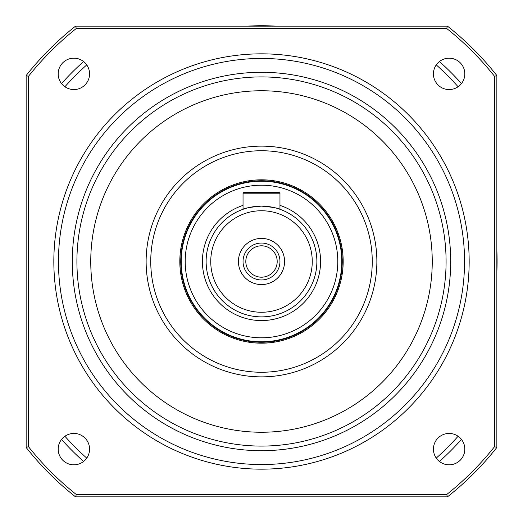 <?xml version="1.0" encoding="UTF-8"?>
<svg xmlns="http://www.w3.org/2000/svg" width="523" height="523" viewBox="0 0 523 523"><rect width="100%" height="100%" fill="white"/><g stroke="black" fill="none" stroke-linecap="round" stroke-linejoin="round"><path stroke-width="0.78" d="M261.5 446.086A184.586 184.586 0 0 1 101.645 169.204A184.586 184.586 0 0 1 421.355 169.204A184.586 184.586 0 0 1 261.5 446.086M261.5 469.164A207.664 207.664 0 0 1 53.836 261.5A207.664 207.664 0 0 1 261.5 53.836A207.664 207.664 0 0 1 469.164 261.5A207.664 207.664 0 0 1 261.5 469.164M464.816 73.874A15.69 15.69 0 0 0 441.281 60.282A15.69 15.69 0 0 0 441.281 87.459A15.69 15.69 0 0 0 464.816 73.874M89.564 73.874A15.69 15.69 0 0 0 66.029 60.282A15.69 15.69 0 0 0 66.029 87.459A15.69 15.69 0 0 0 89.564 73.874M89.564 449.126A15.69 15.69 0 0 0 66.029 435.541A15.69 15.69 0 0 0 66.029 462.718A15.69 15.69 0 0 0 89.564 449.126M464.816 449.126A15.69 15.69 0 0 0 441.281 435.541A15.69 15.69 0 0 0 441.281 462.718A15.69 15.69 0 0 0 464.816 449.126M261.5 146.133A115.367 115.367 0 0 1 361.413 319.187A115.367 115.367 0 0 1 161.587 319.187A115.367 115.367 0 0 1 261.5 146.133A115.367 115.367 0 0 1 372.448 293.135M26.15 75.534A299.954 299.954 0 0 1 75.534 26.15L447.466 26.15A299.954 299.954 0 0 1 496.85 75.534L496.85 447.466A299.954 299.954 0 0 1 447.466 496.85L75.534 496.85A299.954 299.954 0 0 1 26.15 447.466L26.15 75.534L28.458 76.338L28.458 446.662A297.646 297.646 0 0 0 76.338 494.542L446.662 494.542A297.646 297.646 0 0 0 494.542 446.662L494.542 76.338A297.646 297.646 0 0 0 446.662 28.458L76.338 28.458A297.646 297.646 0 0 0 28.458 76.338M75.534 496.85L76.338 494.542M446.662 494.542L447.466 496.85M494.542 446.662L496.85 447.466M26.15 447.466L28.458 446.662M494.542 76.338L496.85 75.534M446.662 28.458L447.466 26.15M75.534 26.15L76.338 28.458M261.5 185.201A76.299 76.299 0 0 0 195.425 299.653A76.299 76.299 0 0 0 327.575 299.653A76.299 76.299 0 0 0 261.5 185.201M261.5 181.206A80.294 80.294 0 0 1 331.039 301.647A80.294 80.294 0 0 1 191.961 301.647A80.294 80.294 0 0 1 261.5 181.206M261.5 316.879A55.379 55.379 0 0 1 213.541 233.814A55.379 55.379 0 0 1 309.459 233.814A55.379 55.379 0 0 1 261.5 316.879M277.19 261.5A15.69 15.69 0 0 1 253.655 275.085A15.69 15.69 0 0 1 253.655 247.915A15.69 15.69 0 0 1 277.19 261.5M261.5 279.962A18.462 18.462 0 0 0 277.484 252.269A18.462 18.462 0 0 0 245.516 252.269A18.462 18.462 0 0 0 261.5 279.962M261.5 284.571A23.071 23.071 0 0 0 281.485 249.961A23.071 23.071 0 0 0 241.515 249.961A23.071 23.071 0 0 0 261.5 284.571M261.5 206.121C250.282 207.154 244.13 208.213 243.038 209.292L243.038 193.203L243.966 192.281L279.034 192.281L279.962 193.203L279.962 209.292C278.87 208.213 272.718 207.154 261.5 206.121M436.254 458.096A263.036 263.036 0 0 0 458.096 436.254M64.904 436.254A263.036 263.036 0 0 0 86.746 458.096M86.746 64.904A263.036 263.036 0 0 0 64.904 86.746M458.096 86.746A263.036 263.036 0 0 0 436.254 64.904M461.456 439.425A267.652 267.652 0 0 1 439.425 461.456M439.425 61.544A267.652 267.652 0 0 1 461.456 83.575M61.544 83.575A267.652 267.652 0 0 1 83.575 61.544M83.575 461.456A267.652 267.652 0 0 1 61.544 439.425M154.991 231.133A110.752 110.752 0 0 0 288.454 368.924A110.752 110.752 0 0 0 341.055 184.442A110.752 110.752 0 0 0 154.991 231.133M339.166 283.643A80.758 80.758 0 0 0 241.842 183.174A80.758 80.758 0 0 0 203.493 317.69A80.758 80.758 0 0 0 339.166 283.643M340.048 283.897A81.68 81.68 0 0 1 202.832 318.33A81.68 81.68 0 0 1 241.619 182.279A81.68 81.68 0 0 1 340.048 283.897M279.034 192.281L279.962 193.203L243.038 193.203L243.966 192.281M247.647 26.15A235.35 235.35 0 0 1 275.837 26.15M496.85 250.38A235.35 235.35 0 0 1 496.85 271.777M261.5 432.246A170.746 170.746 0 0 0 409.372 176.127A170.746 170.746 0 0 0 113.628 176.127A170.746 170.746 0 0 0 261.5 432.246M261.5 464.548A203.048 203.048 0 0 0 437.346 159.979A203.048 203.048 0 0 0 85.654 159.979A203.048 203.048 0 0 0 261.5 464.548M261.5 450.702A189.202 189.202 0 0 1 97.644 166.896A189.202 189.202 0 0 1 425.356 166.896A189.202 189.202 0 0 1 261.5 450.702M279.962 205.389A59.066 59.066 0 0 1 261.5 320.566A59.066 59.066 0 0 1 243.038 205.389M261.5 312.264A50.764 50.764 0 0 0 305.458 236.121A50.764 50.764 0 0 0 217.542 236.121A50.764 50.764 0 0 0 261.5 312.264"/></g></svg>
